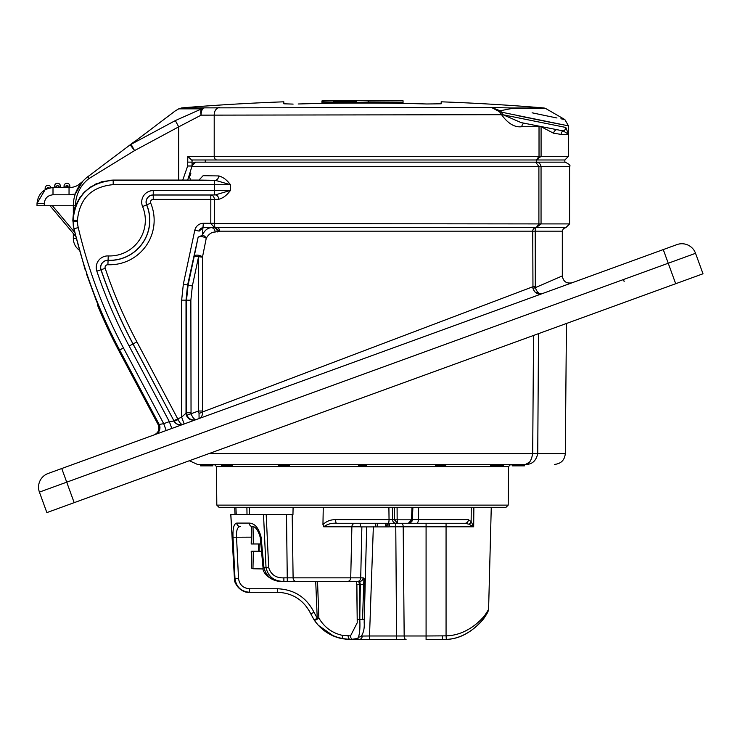 <?xml version="1.0" encoding="UTF-8"?>
<svg xmlns="http://www.w3.org/2000/svg" width="740" height="740" viewBox="0 0 740 740"><rect width="100%" height="100%" fill="white"/><g stroke="black" fill="none" stroke-linecap="round" stroke-linejoin="round"><path stroke-width="1.11" d="M189.422 177.064L190.698 180.07L198.403 180.07L113.192 180.07L101.519 181.79L90.826 186.813L84.702 191.817L79.689 197.885L75.952 204.841C74.222 208.282 73.186 213.435 72.853 220.279L73.519 213.018M118.696 350.399L158.156 424.621L163.716 423.678L169.331 421.634L129.13 346.015A494.94 494.94 0 0 1 96.838 271.154A11.553 11.553 0 0 1 108.243 255.929A35.677 35.677 0 0 0 142.589 206.562A11.553 11.553 0 0 1 153.254 190.569L230.436 190.421L230.436 184.713L215.201 180.283L198.986 180.07L203.084 175.722L218.642 175.926C222.897 176.916 226.819 179.848 230.436 184.713L113.192 184.639C91.52 186.702 79.596 198.588 77.432 220.279L77.432 221.149A28.592 28.592 0 0 0 78.283 227.643A500.869 500.869 0 0 0 123.451 347.948L163.716 423.678L166.195 430.504M230.436 190.421C226.847 195.304 222.934 198.255 218.698 199.282L214.36 199.384A4.357 3.543 88.6 0 0 210.817 195.027L215.266 194.925L230.436 190.421M136.909 341.88L132.978 343.971L174.048 420.986L133.071 343.924A490.481 490.481 0 0 1 101.075 269.73A7.086 7.086 0 0 1 108.068 260.387A40.145 40.145 0 0 0 146.714 204.841A7.086 7.086 0 0 1 153.254 195.027L210.817 195.027L210.817 199.384L214.36 199.384L214.341 223.915L214.915 227.541L216.709 227.55A3.635 2.969 -90 0 1 219.678 231.176L215.118 232.036C211.529 232.101 208.56 234.21 206.229 238.354L202.473 257.15L194.241 256.197L198.07 237.475L202.335 235.117C204.712 230.26 207.746 227.781 211.446 227.679L214.544 227.569L210.798 223.591L210.817 199.384L153.254 199.384A2.738 2.738 0 0 0 150.729 203.167A44.493 44.493 0 0 1 107.901 264.735A2.738 2.738 0 0 0 105.2 268.343A486.125 486.125 0 0 0 136.909 341.88L178.1 419.515C179.737 423.012 181.337 424.649 182.9 424.427C179.126 425.454 176.176 424.307 174.048 420.986A4.357 0.601 152.1 0 0 178.1 419.515M189.477 176.953L190.837 173.585M73.325 213.018L73.325 205.748L37 205.748L37.019 203.435C38.101 193.862 43.429 188.58 53.002 187.59L50.302 187.812M85.128 269.628L73.834 228.715L74.694 232.342L52.383 205.748M96.283 300.607L86.441 273.745L97.893 304.667L97.338 304.769A506.216 506.216 0 0 0 118.724 350.464L123.451 347.948M85.211 269.61L83.934 265.484M75.674 236.291L50.043 205.748L73.325 233.507L73.325 238.446C73.464 243.349 75.48 247.28 79.383 250.25C75.48 247.28 73.464 243.349 73.325 238.446L73.325 233.507M155.169 434.519A7.261 7.261 -110 0 0 159.091 424.279L119.603 349.992A505.226 505.226 0 0 1 74.046 228.669A32.948 32.948 0 0 1 73.075 221.186L73.325 226.32M182.762 180.07L187.673 165.982L192.058 166.01L187.673 180.07L190.698 180.07M189.551 176.795L190.365 174.917M512.034 108.447L545.584 108.447L564.861 119.575L568.496 125.865L501.711 112.221L500.157 110.769A3.635 1.027 -43.4 0 0 499.528 111.722L491.48 107.457L510.804 107.975A3.635 2.969 90 0 1 512.034 108.447C581.621 123.21 581.621 123.21 512.034 108.447L500.157 110.769L501.711 112.221L502.497 114.534L501.563 114.7L201.123 115.144L178.682 126.864L175.352 120.574L201.678 108.854L178.728 108.854L174.751 111.213M187.673 165.982L187.803 156.344L539.025 156.344L539.025 126.706L521.857 126.706C514.781 127.65 508.019 123.645 501.563 114.7L499.528 111.722M569.587 223.915L569.587 166.519L538.896 166.519L535.668 162.153C538.581 162.069 540.376 163.522 541.051 166.519L541.051 223.915L569.587 223.915L565.952 227.55L536.278 227.55L538.896 223.915L538.896 166.519L192.049 166.519L192.058 165.76A3.635 3.635 0 0 1 195.693 162.153L192.058 165.76M189.653 176.583L189.875 176.102M236.754 523.097A3.635 3.413 90 0 0 240.158 526.538C237.42 526.926 236.217 530.469 236.541 537.148L238.511 578.421C239.473 584.813 243.183 588.263 249.648 588.753L249.306 592.287L277.583 592.287L249.648 592.287C241.111 591.593 236.217 587.005 234.978 578.523L233.017 537.24C232.674 528.36 233.923 523.643 236.754 523.097L249.204 523.097A3.635 3.071 90 0 0 252.275 526.538L252.479 526.538C250.851 527.685 251.618 525.243 251.193 543.974L251.6 533.54M195.693 162.153L565.221 162.153C569.356 164.289 570.808 165.742 569.587 166.519M676.915 244.616A14.532 14.532 0 0 1 695.545 253.302L703 273.782L46.87 512.598L39.414 492.109A14.532 14.532 0 0 1 48.1 473.489L676.915 244.616A14.532 14.532 0 0 1 695.545 253.302L39.414 492.109M84.739 498.816L91.057 496.512M102.694 492.276L113.433 488.363M646.011 294.52L641.386 296.213M136.761 479.881L142.681 477.726M144.522 477.05L147.019 476.144M583.259 317.368L592.943 313.843M499.704 347.782L496.642 348.892M572.066 282.782C566.489 283.827 563.232 281.552 562.317 275.946L562.317 231.176L535.205 231.176L535.307 287.638L562.317 275.946L535.307 287.638C537 292.189 539.173 294.243 541.837 293.78C537.684 294.779 534.733 293.012 532.966 288.489L534.613 291.634M199.023 413.244L199.079 418.535C201.521 417.48 202.668 415.297 202.538 411.967A4.357 1.332 -8.2 0 1 199.023 413.244L198.487 411.014L198.487 257.15L192.363 285.992L190.865 300.19L191.04 413.725L198.487 411.014L202.473 411.014L202.538 411.967L532.745 286.787L532.966 288.489L532.745 231.176L219.678 231.176L215.062 227.652M497.752 507.279L496.531 507.279M538.526 333.647L537.74 453.611C536.056 461.214 531.699 464.822 524.679 464.415L197.478 464.415L189.329 460.743M362.618 465.867L358.678 465.867L358.549 464.415L366.466 464.415L366.319 465.867L362.618 465.867L362.618 464.415L364.728 464.415M362.443 464.415L363.47 464.415M359.178 464.415L360.667 464.415M283.216 464.415L284.095 464.415M285.141 465.867L278.323 465.867L278.147 464.415L285.196 464.415L285.141 465.867L285.566 464.415L284.733 464.415L285.566 464.415M231.713 464.415L232.61 464.415L232.462 465.867L231.583 465.867L231.713 464.415M200.623 464.415L200.744 465.867L200.577 464.415L212.898 464.415L212.769 465.867L212.981 464.415L212.852 465.867M205.165 464.415L208.467 464.415L208.652 465.867L209.846 465.867L209.919 464.415M442.788 464.415L445.943 464.415L445.767 465.867L442.613 465.867L442.788 464.415M435.333 464.415L435.499 465.867L438.617 465.867L438.57 464.415L440.004 464.415L440.05 465.867L442.613 465.867M495.661 465.867L502.876 465.867L502.987 464.415L503.616 464.415L503.487 465.867M498.011 464.415L496.91 464.415M495.56 464.415L500.083 464.415L500.064 465.867M512.08 464.415L512.2 465.867L516.557 465.867L516.428 464.415L524.586 464.415L524.457 465.867L524.475 464.415M513.615 465.867L515.012 465.867L515.123 464.415L517.76 464.415M529.581 462.102L525.742 464.313M524.679 464.415C528.601 464.859 531.274 461.261 532.689 453.611L533.549 335.461M623.432 279.544L624.153 281.524M201.511 465.867L200.633 465.867L200.503 464.415M209.846 465.867L212.769 465.867M200.744 465.867L208.652 465.867M222.176 464.415L222.222 465.867L221.593 465.867L221.417 464.415M230.445 464.415L230.547 465.867L232.462 465.867M222.222 465.867L230.454 465.867L230.325 464.415M285.631 464.415L285.501 465.867L289.275 465.867L289.34 464.415M289.275 465.867L289.793 464.415M288.091 465.867L287.916 464.415M287.129 465.867L287.065 464.415M285.437 465.867L284.623 465.867L285.437 465.867M438.617 465.867L440.05 465.867M441.53 465.867L441.484 464.415M438.052 465.867L437.877 464.415M502.876 465.867L501.257 465.867M497.16 465.867L497.095 464.415M495.236 465.867L494.135 465.867L494.191 464.415M490.481 464.415L490.657 465.867L491.693 465.867L491.739 464.415M491.693 465.867L494.135 465.867M498.973 465.867L499.445 465.867M516.557 465.867L524.299 465.867L524.42 464.415M522.838 465.867L522.708 464.415M520.405 465.867L520.396 464.415L523.346 464.415M515.105 465.867L515.244 464.415M78.283 227.643L73.834 228.715M77.432 221.149L73.075 221.186L73.075 220.279C75.499 195.934 88.874 182.604 113.192 180.283L215.201 180.283A4.357 3.441 -89.4 0 0 218.642 175.926M173.854 420.625L181.661 417.138L181.661 300.135L183.344 284.132L194.814 230.168C196.054 225.885 198.903 223.591 203.343 223.267L202.335 235.117A4.357 3.034 29.1 0 1 206.229 238.354A4.357 1.628 11.6 0 0 201.622 236.633A4.357 1.628 11.6 0 0 198.07 237.475L187.608 285.029L186.027 300.135L186.027 412.911A7.261 7.261 -110 0 0 195.776 419.737M184.149 423.964L181.661 417.138L186.508 412.735L186.508 300.19L188.099 285.085L194.241 256.197A4.357 1.804 11.5 0 1 197.922 255.18A4.357 1.804 11.5 0 1 202.483 257.094M537.851 226.819L536.666 227.504M210.798 223.591L541.051 223.915L536.278 227.55L216.709 227.55M194.814 230.168L199.079 231.074L203.343 227.624L213.721 227.624A4.357 3.617 88.5 0 1 217.338 231.972M218.698 199.282A4.357 3.441 88.7 0 0 215.266 194.925L153.254 194.925A7.187 7.187 0 0 0 146.613 204.888A40.034 40.034 0 0 1 108.077 260.286A7.187 7.187 0 0 0 100.973 269.767A490.583 490.583 0 0 0 132.978 343.971L129.13 346.015M215.118 232.036A4.357 3.672 88.4 0 0 211.446 227.679L203.389 227.679A4.357 4.357 141 0 0 199.134 231.139M182.854 424.446A7.261 7.261 -110 0 1 173.946 421.023L169.331 421.634L171.819 428.46M186.942 415.223C188.876 419.182 191.965 420.635 196.211 419.58C194.435 419.737 192.715 417.786 191.04 413.725L186.942 415.223L186.508 412.735L190.865 412.735M535.02 292.078L541.06 294.002M535.205 286.787L532.745 286.787M535.307 287.638L532.966 288.489M54.594 186.129A2.905 2.905 0 0 1 57.498 183.224A2.905 2.905 0 0 1 60.403 186.129L60.403 187.59L60.403 186.129L58.229 186.129A0.731 0.731 0 0 0 57.498 185.407A0.731 0.731 0 0 0 56.767 186.129L54.594 186.129L54.594 187.59L54.594 186.129M45.149 188.201L45.149 189.653L45.149 188.201A2.905 2.905 0 0 1 47.813 185.305A2.905 2.905 0 0 1 50.921 187.72L48.775 188.154A15.984 15.984 0 0 0 47.323 188.626L45.149 188.201M564.861 119.575L560.911 118.779M556.98 117.984L548.312 116.208M548.22 116.189L532.106 112.804M516.196 115.329L529.054 118.021M529.923 118.197L560.541 124.329M64.038 187.59L64.038 186.129A2.905 2.905 0 0 1 66.942 183.224A2.905 2.905 0 0 1 69.847 186.129L69.847 187.572M45.149 189.653L37.019 203.435L37 205.748M501.535 114.469L565.813 127.447L568.496 134.255C568.449 134.754 566.008 134.8 561.16 134.412L553.502 133.191A3.635 2.312 115.2 0 1 556.073 129.907M501.711 112.221A3.635 1.082 -31.8 0 0 500.869 113.044M293.114 104.1L283.836 103.794L283.836 101.815A2179.744 2179.744 0 0 0 181.763 107.901L491.48 107.457L500.157 110.769M441.179 103.794L426.86 103.989L441.179 103.794L441.179 101.815A2179.744 2179.744 0 0 1 544.067 107.975L510.804 107.975M426.86 103.989A2177.099 2177.099 0 0 0 298.155 103.989M75.276 194.01L69.042 194.787L53.002 194.787L53.002 187.59L69.042 187.59C74.407 187.479 78.921 185.463 82.584 181.531L75.276 194.01L82.584 181.531L77.534 185.481L82.584 181.531M502.497 114.534L521.182 122.618L502.497 114.534M521.182 122.618L563.232 130.924L568.496 134.255L568.496 156.344L564.861 159.979L564.861 162.153M565.813 127.447A3.635 3.561 101.3 0 1 563.232 130.924A3.635 3.043 82.5 0 0 561.16 134.412M539.034 126.41A3.635 3.524 -90 0 0 539.025 126.706L540.468 126.706M204.333 107.901A7.261 3.737 87.2 0 0 201.123 115.144A7.261 3.589 -108.6 0 1 201.678 108.854A7.261 6.355 90 0 1 204.333 107.901M524.077 123.247A3.635 3.182 -90 0 0 521.857 126.706M133.801 142.062L130.175 144.799A7.261 4.773 53 0 1 131.119 144.309L139.25 138.167M141.516 136.447L144.281 134.356M145.059 133.774L146.428 132.738M163.013 120.176L175.491 110.723M175.352 120.574L131.119 144.309L175.491 110.723L131.119 144.309L134.541 150.608L130.175 144.799L87.792 176.74A36.325 36.325 0 0 0 73.325 205.748A36.325 36.325 0 0 1 87.792 176.74L89.105 178.479A34.151 34.151 0 0 0 75.508 205.748L75.508 205.942M73.353 204.554L73.325 205.748L75.508 205.748M73.325 214.147L72.853 221.186L72.853 220.279L77.432 220.279M553.502 133.191L542.587 127.502M219.651 107.457A7.261 5.92 -90 0 0 214.202 114.7L214.202 156.344A3.635 2.96 90 0 0 217.162 159.979L192.021 159.979L192.058 166.01M192.123 160.571L187.803 156.344M192.085 162.929L192.104 161.718M217.162 159.979L536.37 159.979L539.025 156.344L541.088 156.344L536.37 159.979L536.37 162.153M537.971 159.239L536.75 159.942M205.267 159.979L205.267 162.153M536.37 159.979L564.861 159.979M178.682 180.07L178.682 126.864L134.541 150.608L89.105 178.479M82.371 194.343L83.962 192.567M94.674 184.556L96.986 183.455M108.845 180.301L113.192 180.07L101.519 181.79L90.826 186.813M356.874 523.263L360.075 523.263L360.51 526.899L387.954 526.899L388.075 523.263L396.048 523.263L336.478 523.263C331.575 522.93 327.33 524.105 323.741 526.806L322.954 524.595C326.442 521.201 330.669 519.563 335.636 519.693L389.046 519.693L388.898 507.279M317.534 581.39L318.857 618.048C324.314 627.279 332.149 633.052 342.38 635.355L350.519 635.901L357.226 622.784L356.884 584.406L359.557 584.711L359.853 612.442L360.352 584.711L364.894 584.489L364.182 622.571C364.561 627.89 363.673 632.339 361.499 635.901L361.499 635.901A3.635 3.127 37.4 0 1 358.493 636.964C359.742 633.422 360.177 627.64 359.797 619.63L364.256 619.399M292.198 514.55L293.105 577.857L363.09 577.857A3.635 3.395 -90 0 1 359.696 581.39L283.873 581.39C274.207 581.399 268.259 576.812 266.021 567.617L263.505 514.55L292.957 514.55L293.096 507.279M231.777 531.995L230.778 514.55L266.187 514.55L268.685 567.524C270.905 574.693 275.974 578.134 283.873 577.857L293.105 577.857A3.635 2.895 90 0 0 296 581.39L346.69 581.39M363.09 577.857C364.432 578.051 365.033 580.262 364.894 584.489M362.526 619.648L363.923 578.245M330.993 634.902L340.224 638.287L350.51 639.517L342.389 638.759C330.521 636.308 321.123 630.064 314.204 620.046L310.735 613.756C303.863 600.149 292.809 592.999 277.583 592.287L249.306 592.287C240.509 591.288 235.551 586.709 234.441 578.532L234.515 578.523C235.801 586.987 240.731 591.574 249.306 592.287C241.481 593.36 233.479 583.212 234.441 578.532L238.511 578.421M318.2 625.18L325.776 631.821M396.557 639.517L396.557 635.984L404.17 635.984A3.635 1.906 -90 0 0 406.066 639.517L350.51 639.517L346.385 639.323L336.487 637.196M249.648 588.753L277.583 588.753C294.335 589.53 306.489 597.402 314.047 612.369L317.229 618.131L314.204 620.046A3.635 0.981 -33.6 0 0 318.857 618.048L317.229 618.131L315.712 581.39M314.768 620.879L318.32 625.318M320.198 627.252L326.358 632.219M332.649 635.688L334.203 636.354M336.783 637.297L340.761 638.416M333.888 636.224L318.246 625.235M235.061 514.55L234.673 507.279L235.052 514.55M249.463 507.279L249.389 514.55L249.204 507.279M323.26 507.279L322.954 524.595M468.929 524.216A3.635 2.951 -28.7 0 0 471.13 521.589L473.674 526.806L468.929 524.216L465.072 523.263A3.635 3.33 -90 0 0 468.401 519.693L471.13 521.589L471.269 507.279M418.646 507.279L418.387 519.693L468.401 519.693M365.81 639.517L369.51 639.517L369.51 635.984L396.557 635.984L395.752 523.263M350.519 635.901A3.635 2.71 90 0 0 353.23 639.517L350.51 639.517L357.642 638.463L358.493 636.964M442.428 635.984L442.428 639.517L446.34 639.369L426.083 639.517L426.083 635.984L446.063 635.845C470.945 635.438 487.863 613.081 488.594 609.288C487.863 613.025 471.047 635.42 446.063 635.845L446.063 526.806L389.231 526.806M373.349 526.806L369.51 635.984L362.276 636.048A3.635 3.284 -90 0 1 358.993 639.517L357.642 638.463M412.365 519.822L397.149 519.822L397.593 523.263L401.339 523.263A3.635 1.859 90 0 1 403.198 526.806L404.17 635.984L426.083 635.984L426.083 523.263L396.048 523.263A3.635 3.524 -90 0 1 392.533 519.693L397.149 519.822L394.448 519.822L394.401 507.279M465.072 523.263L408.378 523.263L411.431 521.959M397.093 507.279L397.149 519.776M411.551 519.748L412.448 519.721L411.893 521.45L408.378 523.263L411.542 519.822L411.986 507.279M412.883 507.279L412.365 519.702L418.387 519.693A3.635 1.758 -90 0 1 416.629 523.263M235.884 507.279L236.245 514.55M388.213 523.263A3.635 0.833 -90 0 0 389.046 519.693L392.533 519.693L392.376 507.279M491.268 507.279L488.594 609.288L487.697 610.907M487.623 611.037L485.126 614.875M485.07 614.959L483.026 617.567M230.843 514.55L234.515 578.523M249.204 523.097C254.819 523.3 258.787 528.018 261.1 537.24L263.94 567.617C266.354 576.728 272.385 581.316 282.042 581.39C271.423 582.029 261.979 572.686 263.042 567.765L268.685 567.524M446.285 639.369C468.383 638.87 484.441 618.732 485.153 616.254C484.385 618.88 468.244 638.879 446.285 639.369M446.34 639.369C470.464 638.925 487.124 615.523 488.234 610.778C487.133 615.578 470.363 638.953 446.34 639.369L446.063 635.845M308.525 609.584L310.735 613.756L314.047 612.369M277.583 588.753L277.583 592.287L280.432 592.407M397.593 523.263L394.448 519.822M336.478 523.263A3.635 0.842 -90 0 1 335.636 519.693M283.873 577.857L283.873 581.39M233.017 537.24L251.239 537.148M261.1 537.24L260.249 537.379L263.042 567.765M265.595 567.617L266.659 567.524M377.012 526.899L377.446 523.263M375.504 526.899L375.615 523.263M386.613 526.899L387.094 523.263M385.642 526.899L385.79 523.263M387.954 526.899L389.212 526.899L389.647 523.263M348.133 635.901A3.635 2.387 90 0 0 350.51 639.517M359.853 612.442L359.797 619.62L357.207 619.324L357.226 622.775M358.706 581.39L359.557 584.711L360.352 584.711L359.696 581.39M251.868 551.235L259.167 551.235L259.167 543.974L253.33 543.974L260.85 543.974M251.471 551.235L251.471 561.771L251.6 551.235M258.658 551.235L258.658 543.974M261.516 551.235L258.945 551.235L258.945 543.974M253.015 526.639L253.33 543.974L251.6 543.974L251.471 533.438M258.436 543.974L258.436 551.235M258.945 551.235L253.33 551.235L252.96 568.764C250.314 567.488 251.868 570.004 251.193 551.235M198.403 180.07L113.192 180.07L113.192 184.639M368.391 101.158C369.834 100.363 320.55 100.751 321.965 101.528L321.965 102.767A2177.746 2177.746 0 0 1 403.05 102.767L403.05 102.296A2178.218 2178.218 0 0 0 368.391 101.926L368.391 101.158L368.391 101.926M403.05 102.767L403.05 103.415M321.965 100.918L321.965 103.415M333.731 101.343L333.731 102.102A2178.218 2178.218 0 0 1 356.625 101.926L356.625 101.158L333.731 101.343L333.731 102.102M356.625 101.158L356.625 101.926M334.452 100.575A2179.744 2179.744 0 0 0 322.446 100.76L358.65 100.612A2179.522 2179.522 0 0 1 366.365 100.612L403.05 100.779L403.05 102.296M390.563 100.575A2179.744 2179.744 0 0 1 402.569 100.76L403.05 100.918M391.284 100.594L366.365 100.483A2179.661 2179.661 0 0 0 358.65 100.483L333.731 100.594M321.965 101.093L321.965 102.767M73.325 238.446L76.22 238.474M663.262 249.584L675.694 283.725M61.753 468.522L74.176 502.654M202.473 257.15L202.473 411.014M190.865 300.19L181.661 300.135M496.873 507.279L497.779 507.279M216.811 505.124L508.204 505.124L506.03 507.279L218.994 507.279L216.811 505.124L216.478 466.57L508.546 466.57L510.72 464.415M208.93 453.611L565.314 453.611L566.452 323.482M537.74 453.611L538.276 371.314M113.192 180.07L101.519 181.79L113.192 180.07M153.254 199.384L153.254 190.569M150.729 203.167L142.589 206.562M105.2 268.343L96.838 271.154M107.901 264.735L108.243 255.929M203.343 223.267L214.36 223.267M183.344 284.132L192.363 285.992M214.619 194.925L214.619 180.283M536.278 227.55A3.635 1.073 -90 0 0 535.205 231.176L532.745 231.176A3.635 3.543 90 0 1 536.278 227.55M154.225 434.861A7.261 7.261 70 0 0 158.156 424.621C159.914 429.209 158.601 432.623 154.225 434.861M48.775 188.154A0.731 0.731 0 0 0 48.035 187.47A0.731 0.731 0 0 0 47.323 188.201M67.673 187.59L67.673 186.129L69.847 186.129M67.673 186.129A0.731 0.731 0 0 0 66.942 185.407A0.731 0.731 0 0 0 66.221 186.129L64.038 186.129M66.221 186.129L66.221 187.59M56.767 186.129L56.767 187.59M58.229 187.59L58.229 186.129M53.002 194.787C47.776 195.332 44.872 198.209 44.289 203.435L37.019 203.435M69.042 194.787L69.042 187.59M44.289 203.435L44.261 205.748M541.088 126.836L541.088 156.344L568.496 156.344M187.71 162.106L192.095 162.153M357.568 581.39A3.635 3.145 90 0 0 360.713 577.857L361.869 526.899M342.389 638.759L342.38 635.355M347.578 581.39A3.635 3.145 90 0 0 350.723 577.857L351.879 526.806L323.741 526.806M287.305 581.39L286.491 514.55M473.868 507.279L473.674 526.806L446.063 526.806L446.063 523.263M360.5 526.806L351.879 526.806A3.635 3.145 -90 0 1 355.024 523.263M251.868 543.974L251.193 543.974M97.329 304.769L118.705 350.436L158.156 424.621M508.204 505.124L508.546 466.57M216.478 466.57L214.295 464.415M565.314 453.611C564.629 460.178 560.994 463.776 554.417 464.415M495.023 464.415L495.152 465.867M562.317 231.176L563.362 228.632L565.952 227.55M568.496 125.865L568.496 134.255M545.584 108.447L544.067 107.975M181.763 107.901L178.728 108.854M364.191 622.053L366.689 526.899M247.012 514.55L246.892 507.279M488.594 609.288L488.169 610.898M252.275 526.538C255.411 526.427 258.066 530.043 260.249 537.379M230.778 514.55L234.441 578.532M361.536 635.29L361.499 635.901M356.699 581.39L357.207 619.324M252.96 568.764L263.209 568.949"/></g></svg>
